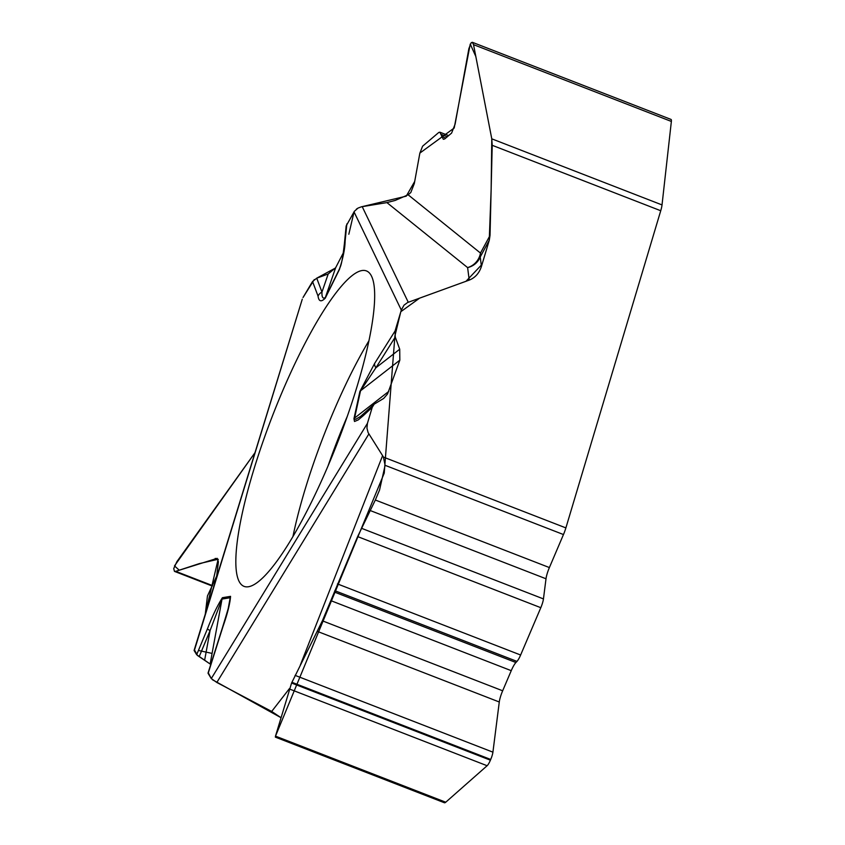 <?xml version="1.0" encoding="UTF-8"?>
<svg xmlns="http://www.w3.org/2000/svg" width="845" height="845" viewBox="0 0 845 845"><rect width="100%" height="100%" fill="white"/><g stroke="black" fill="none" stroke-linecap="round" stroke-linejoin="round"><path stroke-width="1.27" d="M212.401 679.707L280.899 717.627L271.689 711.448L216.827 682.475L211.282 678.567L208.134 673.423L223.027 626.441C227.506 613.607 230.009 603.573 230.558 596.348A8.239 7.996 80.6 0 0 230.189 597.732L228.245 608.368M194.508 649.974L197.466 655.477L210.775 664.445L196.663 654.695L194.265 650.777L302.225 299.352M328.198 273.96L321.966 292.053C321.734 297.229 322.864 299.067 325.346 297.556L335.634 267.749L328.198 273.96L316.738 278.185L312.544 281.512L303.123 297.334M335.634 267.749L343.281 252.961L335.623 267.78M386.915 202.599L395.196 200.434L408.124 194.794L480.478 253.067A17.576 16.53 128.8 0 1 467.612 267.601A17.576 16.9 172.6 0 0 480.213 256.933L481.439 266.418C479.231 273.178 475.154 277.741 469.228 280.107L467.612 267.601L386.915 202.599L361.47 206.782L358.016 208.081L354.382 211.292L346.165 225.953M173.732 568.579L176.88 561.682L255.01 452.656L174.503 565.886L179.225 570.185L199.304 563.615L218.137 559.263L205.293 614.061L207.458 595.957L216.679 576.1L218.39 561.809L217.176 558.323L175.728 571.326L174.461 571.368L173.732 568.579M472.545 42.377L671.014 119.42A8.239 1.711 111.2 0 1 671.363 121.437L662.026 204.923A13.731 2.852 -68.8 0 1 660.737 210.732L565.886 527.903A13.731 2.852 -68.8 0 1 563.467 534.547L549.387 567.565A12.633 2.63 -68.8 0 0 546.007 578.772L543.451 598.915A9.886 2.06 111.2 0 1 540.811 607.692L520.626 655.012A9.886 2.06 111.2 0 1 516.971 661.392L515.915 662.512A12.633 2.63 -68.8 0 0 511.246 670.666L502.659 690.787A12.633 2.63 -68.8 0 0 499.279 701.994L492.92 752.156A8.239 1.711 111.2 0 1 490.713 759.465L490.406 760.194A8.239 1.711 111.2 0 1 487.121 765.728L445.748 802.211A13.731 2.852 -68.8 0 1 444.396 802.75L275.364 737.136L275.491 736.132L445.748 802.211M660.737 210.732L492.212 145.308L490.026 235.428L489.287 240.202L479.273 258.75M481.439 266.418L489.287 240.202M469.228 280.107L407.586 302.531L403.984 305.203L401.312 310.062L354.023 211.852M395.249 337.06L375.877 367.797L399.717 349.217L395.249 337.06L395.048 331.029L401.312 310.062M399.717 349.217L399.822 360.181L387.559 393.971L383.693 398.428L374.166 404.185L372.222 407.353L367.438 423.334L211.282 678.567M300.302 665.131L382.595 455.666L368.114 432.608L366.931 428.035L367.438 423.334M382.595 455.666L383.408 457.082L565.886 527.903M563.467 534.547L385.109 465.32L379.542 490.047L375.338 500.008L357.636 536.586L322.378 620.811L291.588 683.024L275.491 736.132M385.109 465.32L383.408 457.082M408.124 194.794L410.797 192.523L414.314 183.555L419.838 153.23L422.595 146.206L438.766 132.475L439.854 132.19L443.329 139.298L444.724 138.929L451.6 133.087L455.117 124.13L468.89 48.587L471.183 42.746L472.334 42.303L473.527 44.648L491.779 138.833L491.146 189.238L489.244 240.339L482.072 264.327L466.007 281.29L419.648 298.127L400.815 311.699L394.911 335.951L384.232 473.126L275.449 736.27M492.212 145.308L491.779 138.833L662.026 204.923M292.201 537.8A169.169 35.173 111.2 0 1 244.522 586.536A169.169 35.173 111.2 0 1 272.449 415.93A169.169 35.173 111.2 0 1 366.941 271.15A169.169 35.173 111.2 0 1 360.889 373.353A169.169 35.173 111.2 0 1 292.201 537.8M210.194 663.684L222.034 599.073L210.067 630.581L204.722 659.734M229.914 601.608L230.189 597.732L222.034 599.073A8.239 7.996 -99.4 0 1 222.404 597.7C217.418 605.538 212.433 615.931 207.426 628.881A8.239 0.951 22.6 0 0 210.067 630.581L199.219 656.597M341.2 263.862L339.447 268.974L325.346 297.556A8.239 3.148 26.3 0 0 325.283 298.137C321.227 302.246 318.808 301.57 318.047 296.109A8.239 7.848 -20.7 0 1 321.966 292.053L316.738 278.185M208.028 673.116L222.689 626.874A8.239 2.345 17.6 0 1 223.027 626.441M388.711 391.457L354.583 418.053L354.784 419.247L355.745 419.289L360.445 416.522L374.166 404.195M359.885 391.478L353.939 418.729A8.239 4.848 -167.7 0 1 354.583 418.053L360.53 390.802A8.239 4.848 12.3 0 0 359.885 391.478L374.641 363.413A8.239 5.503 -147.8 0 0 375.877 367.797L360.53 390.802L399.822 360.181M353.939 418.729L354.509 421.486L358.227 419.912L363.181 415.761A8.239 7.404 -132.9 0 1 365.082 412.645M344.179 249.391L344.749 245.821M346.841 223.925L345.109 241.332A8.239 6.454 -174.3 0 0 344.422 243.434L346.165 225.964M490.026 235.428L480.478 253.067A17.576 13.604 -151.6 0 1 480.213 256.933M339.447 268.974A8.239 3.148 26.3 0 0 339.394 269.544L325.283 298.137M211.324 678.63L208.314 672.842M198.438 650.46L212.074 653.407M303.017 297.535L314.266 279.568M316.611 278.237L335.497 268.002M348.827 234.234L354.087 211.746M356.379 209.18L357.308 208.504M361.966 206.687L406.255 196.167L414.705 181.432L419.87 153.082L454.187 128.028L470.253 44.067L475.841 56.552L491.779 138.833M212.581 585.627L175.728 571.326M218.263 559.57L215.243 558.397M490.406 760.194L291.588 683.024M487.121 765.728L289.286 688.939M490.713 759.465L291.905 682.295M492.92 752.156L295.085 675.366M499.279 701.994L317.498 631.437M502.659 690.787L322.378 620.811M511.246 670.666L330.965 600.689M515.915 662.512L334.356 592.039M516.971 661.392L334.8 590.687M520.626 655.012L337.451 583.916M540.811 607.692L357.636 536.586M543.451 598.915L361.459 528.273M546.007 578.772L370.459 510.633M549.387 567.565L375.338 500.008M671.363 121.437L473.527 44.648M445.769 138.041L441.671 136.457M447.258 136.784L441.153 134.408M312.544 281.512L318.047 296.109M207.426 628.881L196.663 654.695M230.558 596.348L222.404 597.7M363.181 415.761L372.222 407.353M374.641 363.413L395.048 331.029M345.109 241.332C344.982 248.62 343.07 258.021 339.394 269.544M292.962 536.512A165.303 34.37 111.2 0 1 368.948 340.757M328.04 465.922A160.423 33.356 111.2 0 1 347.211 416.532M368.864 433.971L216.827 682.475M271.689 711.448L289.381 688.664M362.209 206.645L408.262 302.257M174.661 571.452L212.296 586.06M440.076 132.274L448.642 135.601M302.278 299.172L194.096 650.428M222.689 626.874C231.572 597.985 228.784 605.538 230.041 600.964M344.422 243.434C342.996 255.972 341.644 263.703 340.387 266.64L340.229 267.104"/></g></svg>
